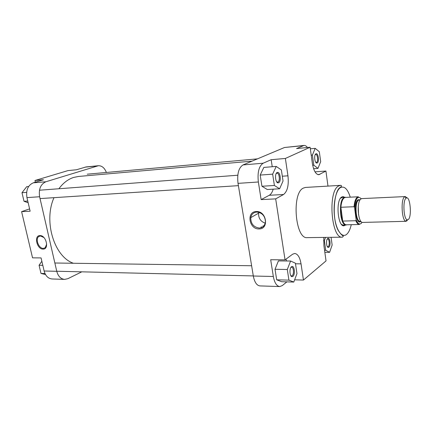 <?xml version="1.0" encoding="UTF-8"?>
<svg xmlns="http://www.w3.org/2000/svg" width="432" height="432" viewBox="0 0 432 432"><rect width="100%" height="100%" fill="white"/><g stroke="black" fill="none" stroke-linecap="round" stroke-linejoin="round"><path stroke-width="0.65" d="M408.364 219.488C412.096 216.421 410.103 195.534 406.291 198.007L405.994 198.212C402.667 200.464 403.601 218.916 407.079 219.802L408.364 219.488M407.354 220.601L405.68 221.206C401.744 220.239 400.691 199.444 404.46 196.938L405.286 196.571L407.057 197.921M346.95 224.786L345.924 225.023C340.087 225.661 338.191 200.648 343.877 197.618L344.92 197.213L345.956 197.381M344.266 197.813L345.292 197.413L358.393 196.776L357.291 197.186C355.558 198.596 354.472 201.782 354.035 206.739L340.88 207.263C341.339 202.36 342.468 199.211 344.266 197.813M406.183 221.303L362.756 222.421C358.009 223.247 356.319 201.62 360.947 198.958L361.897 198.596L405.286 196.571M355.833 220.714C356.897 223.214 358.079 224.467 359.397 224.489L346.28 224.797C344.963 224.71 343.775 223.468 342.716 221.076L355.833 220.714L356.152 219.829L354.58 207.603L354.035 206.739M355.018 201.107L355.671 201.074M356.994 201.015L357.755 200.983M342.716 221.076C341.167 217.183 340.551 212.576 340.88 207.263L342.716 221.076M73.424 263.261C54.356 256.867 43.313 221.492 53.978 197.672M58.898 188.752C63.121 183.001 68.051 179.226 73.683 177.428L78.538 176.456L252.045 161.141M43.097 249.086C36.925 249.431 33.626 235.418 39.955 235.591C46.202 235.143 49.491 249.426 43.097 249.086M43.929 237.551L40.489 235.964L38.81 236.52C34.992 238.912 38.772 248.708 43.378 248.384L45.214 247.752L46.694 244.064M76.356 169.781L86.146 166.925L98.393 165.721L45.927 181.748C40.608 184.167 38.507 189.167 39.625 196.749L26.951 197.608C25.839 190.145 27.95 185.215 33.302 182.822L43.438 179.755L34.96 180.5L68.024 170.586L76.356 169.781M44.134 271.004L56.765 271.307C58.142 276.307 60.772 279.002 64.66 279.391L52.072 278.969C48.163 278.586 45.517 275.929 44.134 271.004L41.072 257.92L32.546 257.85L21.6 211.642L29.597 208.894M21.6 211.642L30.137 211.216L26.951 197.608M81.81 271.831L67.905 278.667L64.66 279.391M106.385 172.465C104.582 167.913 101.914 165.661 98.393 165.721M56.765 271.307L39.625 196.749M34.96 180.5L35.348 182.201M28.156 202.748L24.008 201.28L21.994 192.721L26.714 186.678L28.62 186.521M24.008 201.28L27.756 201.042M21.994 192.721L26.622 192.38M45.506 274.541L40.986 273.434L39.069 265.275L41.85 261.247M40.986 273.434L44.993 273.542M39.069 265.275L42.806 265.34M345.584 225.034L344.115 225.752C337.829 227.367 335.48 200.329 341.658 197.046L343.062 196.614L344.579 197.23M342.425 197.343L340.459 198.299M256.295 211.55C266.49 210.735 269.374 229.176 259.087 228.928C249.075 229.565 246.11 211.577 256.295 211.55M259.303 228.042C262.921 227.702 264.973 225.585 265.459 221.692C265.021 215.881 262.111 212.668 256.738 212.053C253.465 212.382 251.473 214.24 250.771 217.625C250.749 223.722 253.595 227.194 259.303 228.042M277.144 172.525L277.479 172.417C280.292 171.72 281.453 181.602 278.699 182.736L278.149 182.871C275.4 183.119 274.466 173.518 277.144 172.525M276.701 181.867L277.949 182.077C280.282 181.127 279.374 172.773 276.971 173.178L276.172 173.615M291.465 266.765L292.135 266.49C294.602 266.074 295.288 274.725 292.923 276.372L292.059 276.669C289.667 276.691 289.165 268.272 291.465 266.765M290.801 275.627L291.514 275.956L292.189 275.697C294.197 274.309 293.674 266.992 291.578 267.176L290.866 267.473M315.954 153.814L316.175 153.743C318.427 153.133 319.432 162.081 317.223 162.972L316.85 163.064C314.642 163.328 313.794 154.597 315.954 153.814M315.781 162.329L316.543 162.389C318.422 161.644 317.617 154.062 315.689 154.435L315.225 154.651M327.699 238.529L328.158 238.334C330.172 237.929 330.831 245.878 328.903 247.201L328.304 247.412C326.344 247.509 325.809 239.744 327.699 238.529M327.343 246.645L328.234 246.607C329.875 245.489 329.357 238.75 327.645 238.966L327.224 239.117M303.313 188.104C291.433 193.234 295.25 239.463 307.298 237.627L342.409 237.173C331.279 239.063 327.564 191.246 338.537 186.025L340.535 185.35L305.483 187.434L303.313 188.104M307.454 147.512C306.347 146.043 305.197 145.352 303.998 145.444L296.584 148.559L310.106 147.258L312.374 163.436C313.632 170.656 315.781 174.42 318.811 174.722L325.928 171.034L327.98 186.095M272.241 166.736L271.161 159.705L263.174 163.21C258.941 166.066 257.337 172.325 258.358 181.991L261.149 199.611L269.255 195.28C270.977 194.303 272.29 192.262 273.202 189.167M276.221 166.412L263.833 167.422L260.188 175.079L261.949 186.257L267.278 189.518L279.617 188.784L283.041 181.024L281.378 169.965L276.221 166.412L272.657 174.155L274.396 185.474L279.617 188.784M294.629 279.823L303.448 280.06L301.039 263.849C299.911 257.353 297.794 253.892 294.689 253.476L292.583 254.237L285.05 259.853L270.68 259.735L273.332 276.491C274.514 282.787 276.642 286.141 279.72 286.567L282.263 285.606L286.875 281.858M286.54 260.982L285.973 259.157M290.59 261.02L278.413 260.912L275.022 269.293L276.68 279.801L281.653 281.713L293.787 282.058L296.968 273.596L295.402 263.191L290.59 261.02L287.291 269.498L288.922 280.136L293.787 282.058M303.205 145.654L284.51 147.496L243.032 164.927L263.174 163.21M284.51 147.496L303.998 145.444M279.72 286.567L259.902 285.903C256.716 285.482 254.518 282.188 253.314 276.01L273.332 276.491M258.358 181.991L238.021 183.362L253.314 276.01M238.021 183.362C236.984 173.891 238.653 167.746 243.032 164.927M341.399 224.262L344.115 225.752M263.002 225.796L263.547 226.233M303.448 280.06L326.041 260.896L323.914 245.716L323.789 237.411M285.05 259.853L275.675 198.877L283.565 194.508C287.474 191.349 288.938 185.117 287.955 175.808L285.379 158.458L310.106 147.258M261.149 199.611L275.675 198.877M271.161 159.705L285.379 158.458M315.004 171.839L325.928 171.034M258.817 212.29L258.617 213.176C258.368 218.182 260.577 221.513 265.232 223.177M287.291 269.498L275.022 269.293M288.922 280.136L276.68 279.801M272.657 174.155L260.188 175.079M274.396 185.474L261.949 186.257M315.193 148.343L312.395 155.061L313.816 165.191L317.974 168.394L320.679 161.66L319.313 151.735L315.193 148.343L310.322 148.808M312.395 155.061L311.218 155.164M313.816 165.191L312.687 165.278M317.974 168.394L313.605 168.723M325.539 237.389L324.367 240.662L325.706 250.247L329.611 252.331L332.138 245.025L331.079 237.319M324.367 240.662L323.595 240.673M325.706 250.247L324.551 250.252M329.611 252.331L324.842 252.331M360.855 221.362L360.801 221.411C356.017 225.979 353.02 202.786 358.047 199.735L360.077 199.784M358.522 200.146C354.299 202.576 355.838 222.134 360.175 221.384L359.332 221.567C358.544 222.599 357.307 219.942 355.612 213.602C355.126 206.215 355.946 201.631 358.074 199.849L359.397 199.816L358.522 200.146M358.56 214.839L358.258 206.458M356.152 219.829C357.637 223.56 359.278 224.791 361.066 223.522L362.081 222.286M361.357 223.252L361.071 223.598M361.233 198.779C357.826 195.383 355.606 198.326 354.58 207.603M33.302 182.822L45.927 181.748M97.357 165.931L85.099 167.135M350.266 197.17C347.609 188.941 344.326 185.76 340.416 187.634C335.686 190.469 332.845 204.741 334.638 217.652C336.361 230.612 342.101 238.243 346.599 234.387C348.635 232.637 350.19 229.403 351.259 224.678M295.493 263.785L301.039 263.849M282.317 176.213L287.955 175.808M269.255 195.28L283.565 194.508M317.736 174.55L319.853 174.398M406.291 198.007L404.795 196.706M345.033 197.208L342.252 197.343M345.292 197.413L344.92 197.213M360.169 199.784L359.397 199.816M359.397 224.489L359.284 224.224C359.219 223.619 359.073 225.639 356.157 219.904M360.952 221.362L360.175 221.384M346.28 224.797L345.924 225.023M346.037 225.023L343.256 225.088M262.634 227L260.955 227.038M354.569 207.544C355.531 197.548 358.268 197.224 358.241 197.1L358.393 196.776M407.079 219.802L405.68 221.206M40.046 198.58L238.399 185.647M39.463 190.22L237.789 175.23M87.253 174.188L257.461 158.863M56.749 271.237L253.298 275.924M54.853 263.002L251.618 265.745M40.9 235.688L40.387 235.894M40.149 235.991L38.81 236.52M45.916 247.455L45.214 247.752M342.43 197.332L343.062 196.614M276.89 173.189L277.479 172.417M291.508 267.181L292.135 266.49M315.635 154.44L316.175 153.743M327.591 238.966L328.158 238.334M340.535 185.35C341.885 185.495 341.825 186.165 340.357 187.358C334.125 190.037 331.474 218.036 338.132 230.245C342.02 236.396 343.586 235.688 343.3 236.374L342.409 237.173M292.059 276.669L291.001 275.94M278.149 182.871L277.474 182.191L276.982 182.228M316.85 163.064L315.905 162.497M328.304 247.412L327.434 246.791M258.617 213.176L250.771 217.625"/></g></svg>
